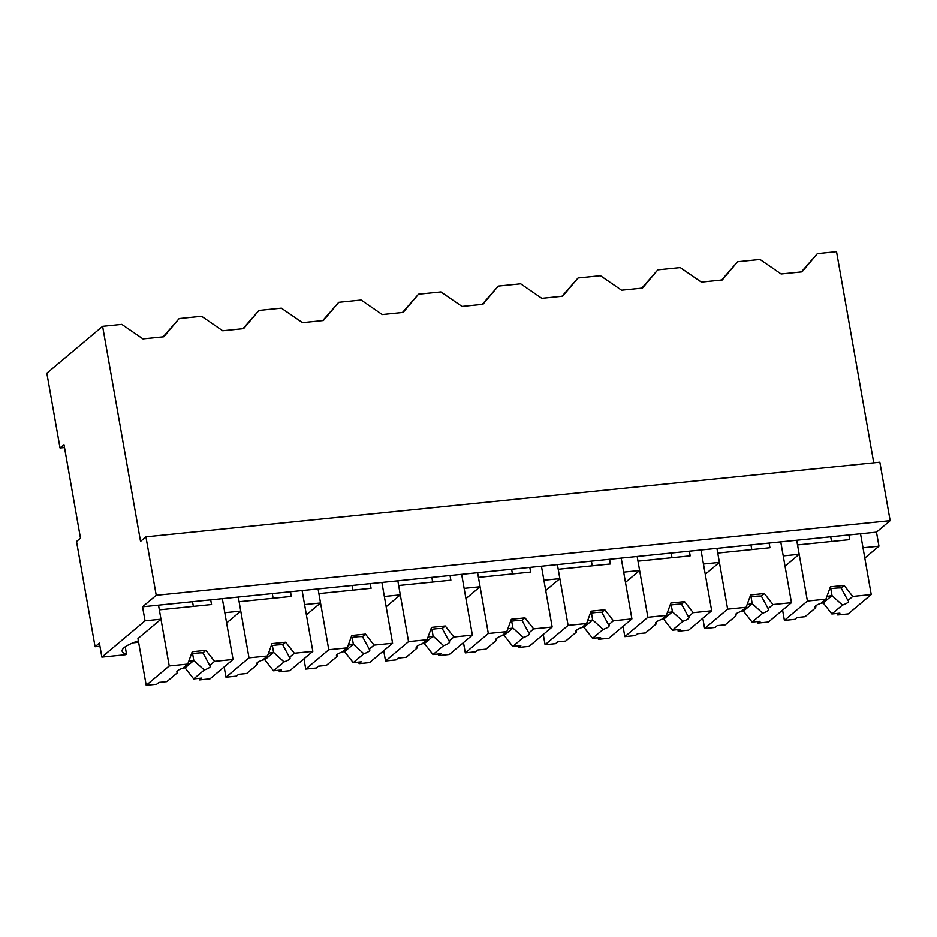 <?xml version="1.0" encoding="UTF-8"?>
<svg xmlns="http://www.w3.org/2000/svg" width="937" height="937" viewBox="0 0 937 937"><rect width="100%" height="100%" fill="white"/><g stroke="black" fill="none" stroke-linecap="round" stroke-linejoin="round"><path stroke-width="1.41" d="M101.864 657.083L145.036 620.798L142.565 606.778L156.233 595.288L145.926 536.854L140.538 541.387L102.613 326.357L46.85 373.207L60.038 448.003L63.997 444.677L80.477 538.178L76.529 541.504L95.07 646.682L99.392 643.051L101.864 657.083L125.792 654.647L126.507 654.038L125.23 646.788M102.613 326.357L121.822 324.401L142.939 338.901L163.834 336.781L179.19 318.568L201.596 316.284L222.713 330.796L243.608 328.664L258.963 310.452L281.369 308.179L302.487 322.679L323.382 320.559L338.725 302.346L361.143 300.063L382.261 314.574L403.156 312.443L418.499 294.23L440.905 291.957L462.035 306.458L482.93 304.338L498.273 286.125L520.679 283.841L541.809 298.353L562.704 296.221L578.047 278.008L600.453 275.736L621.582 290.236L642.477 288.116L657.821 269.891L680.227 267.619L701.356 282.131L722.251 279.999L737.595 261.786L760.001 259.502L781.118 274.014L802.025 271.894L817.369 253.669L836.53 251.725L873.764 462.843M60.038 448.003L64.501 447.558M95.07 646.682L99.943 646.19M132.972 642.829L138.617 642.255M145.036 620.798L160.988 619.181L158.517 605.15L876.482 532.146L890.15 520.667L879.843 462.222L145.926 536.854M138.371 640.826A43.957 9.054 170 0 0 122.103 650.899A43.934 9.054 170 0 0 122.126 651.074A43.934 9.054 170 0 0 126.507 654.038M210.708 599.844L211.539 604.517L159.337 609.835L169.234 665.926L146.207 685.275L137.962 638.53L160.988 619.181M142.565 606.778L158.517 605.15M156.233 595.288L890.15 520.667M179.19 318.568L163.167 336.851M161.187 337.051L163.272 336.734M226.613 622.953L240.762 611.065L224.81 612.693L222.338 598.661L233.055 659.437L210.029 678.786L199.546 679.852L199.265 678.283M240.762 611.065L238.291 597.045M848.899 534.957L849.718 539.63L797.528 544.936L807.425 601.039L825.907 599.153L830.428 586.796L844.108 585.402L852.752 596.424L871.234 594.55L860.529 533.774L863 547.794L878.953 546.177L876.482 532.146M878.953 546.177L864.804 558.065M799.378 272.163L801.463 271.835M817.369 253.669L801.358 271.953M769.125 543.062L769.945 547.735L717.754 553.053L727.651 609.144L746.133 607.27L750.654 594.913L764.334 593.519L772.978 604.541L791.46 602.655L780.755 541.879L783.227 555.91L799.179 554.282L796.708 540.262M719.604 280.268L721.689 279.952M737.595 261.786L721.584 280.069M785.03 566.171L799.179 554.282M258.963 310.452L242.941 328.735M240.961 328.934L243.046 328.618M306.387 614.836L320.536 602.959L304.584 604.576L302.112 590.556L312.829 651.32L289.802 670.669L279.32 671.735L279.039 670.178M320.536 602.959L318.065 588.928M338.725 302.346L322.715 320.63M320.735 320.829L322.82 320.513M386.161 606.731L400.31 594.843L384.357 596.471L381.886 582.439L392.603 643.215L369.576 662.564L359.082 663.63L358.812 662.061M400.31 594.843L397.838 580.823M418.499 294.23L402.488 312.513M400.509 312.712L402.594 312.396M465.935 598.614L480.084 586.738L464.131 588.354L461.66 574.334L472.377 635.099L449.35 654.448L438.856 655.513L438.586 653.956M480.084 586.738L477.612 572.706M498.273 286.125L482.262 304.408M480.283 304.607L482.368 304.279M545.709 590.509L559.857 578.621L543.905 580.249L541.434 566.217L552.151 626.994L529.124 646.343L518.63 647.408L518.36 645.839M559.857 578.621L557.386 564.601M578.047 278.008L562.036 296.291M560.057 296.49L562.141 296.174M625.483 582.392L639.631 570.504L623.679 572.132L621.208 558.112L631.913 618.877L608.898 638.226L598.403 639.292L598.134 637.722M639.631 570.504L637.16 556.484M657.821 269.891L641.81 288.174M639.83 288.385L641.915 288.057M705.256 574.287L719.405 562.399L703.453 564.015L700.981 549.996L711.687 610.772L688.672 630.121L678.177 631.187L677.908 629.617M719.405 562.399L716.934 548.379M169.234 665.926L187.728 664.04L192.249 651.695L205.917 650.301L214.561 661.323L233.055 659.437M214.561 661.323L209.724 665.375L202.919 652.82L205.917 650.301M199.546 679.852L201.701 678.037L193.69 678.856L204.278 669.955A16.983 3.49 170 0 0 210.31 666.078A16.983 3.49 170 0 0 209.724 665.375M146.207 685.275L156.69 684.209L158.845 682.394L166.856 681.586L177.444 672.684L177.831 670.494M193.69 678.856L185.046 667.835L193.818 660.468M204.278 669.955L193.807 660.468L188.724 661.311M182.961 668.046L185.046 667.835M187.728 664.04L182.891 668.104A16.983 3.49 170 0 0 176.87 671.981A16.983 3.49 170 0 0 177.444 672.684M192.53 601.695L193.35 606.368M191.464 653.803A16.971 3.49 -10 0 1 202.907 652.831M290.482 591.739L291.313 596.412L239.111 601.718L249.008 657.809L267.502 655.935L272.011 643.578L285.691 642.185L294.335 653.206L312.829 651.32M294.335 653.206L289.498 657.259L282.693 644.715L285.691 642.185M279.32 671.735L281.475 669.932L273.463 670.74L284.052 661.85A16.983 3.49 170 0 0 290.083 657.973A16.983 3.49 170 0 0 289.498 657.259M224.166 666.898L225.981 677.158L236.464 676.092L238.619 674.289L246.63 673.469L257.218 664.579L257.605 662.389M273.463 670.74L264.82 659.718L273.592 652.351M284.052 661.85L273.581 652.363L268.497 653.194M262.735 659.929L264.82 659.718M267.502 655.935L262.665 659.988A16.983 3.49 170 0 0 256.644 663.864A16.983 3.49 170 0 0 257.218 664.579M249.008 657.809L225.981 677.158M272.304 593.589L273.124 598.263M271.238 645.698A16.971 3.49 -10 0 1 282.681 644.715M370.256 583.622L371.087 588.295L318.885 593.601L328.782 649.704L347.276 647.818L351.785 635.462L365.465 634.08L374.109 645.089L392.603 643.215M374.109 645.089L369.272 649.154L362.467 636.598L365.465 634.08M359.082 663.63L361.249 661.815L353.237 662.623L363.825 653.733A16.983 3.49 170 0 0 369.857 649.856A16.983 3.49 170 0 0 369.272 649.154M303.939 658.793L305.755 669.053L316.237 667.987L318.393 666.172L326.404 665.352L336.992 656.462L337.379 654.272M353.237 662.623L344.593 651.613L353.366 644.246L363.825 653.733M342.509 651.824L344.593 651.613M347.276 647.818L342.438 651.883A16.983 3.49 170 0 0 336.418 655.759A16.983 3.49 170 0 0 336.992 656.462M328.782 649.704L305.755 669.053M352.078 585.473L352.898 590.146M351.012 637.582A16.971 3.49 -10 0 1 362.455 636.598M348.271 645.089L353.354 644.246L352.148 637.394M450.029 575.517L450.861 580.19L398.658 585.496L408.555 641.587L427.049 639.713L431.559 627.357L445.239 625.963L453.883 636.984L472.377 635.099M453.883 636.984L449.046 641.037L442.241 628.493L445.239 625.963M438.856 655.513L441.022 653.698L433.011 654.518L443.599 645.616A16.983 3.49 170 0 0 449.631 641.751A16.983 3.49 170 0 0 449.046 641.037M383.713 650.676L385.529 660.936L396.011 659.871L398.166 658.055L406.178 657.247L416.766 648.345L417.152 646.155M433.011 654.518L424.367 643.496L433.14 636.129M443.599 645.616L433.128 636.141L428.045 636.973M422.282 643.707L424.367 643.496M427.049 639.713L422.212 643.766A16.983 3.49 170 0 0 416.192 647.643A16.983 3.49 170 0 0 416.766 648.345M408.555 641.587L385.529 660.936M431.852 577.356L432.671 582.041M430.786 629.477A16.971 3.49 -10 0 1 442.229 628.493M529.803 567.4L530.635 572.074L478.432 577.379L488.329 633.482L506.823 631.597L511.333 619.24L525.013 617.858L533.657 628.868L552.151 626.994M533.657 628.868L528.819 632.932L522.003 620.376L525.013 617.858M518.63 647.408L520.796 645.593L512.785 646.401L523.373 637.511A16.983 3.49 170 0 0 529.405 633.635A16.983 3.49 170 0 0 528.819 632.932M463.487 642.559L465.302 652.831L475.785 651.765L477.94 649.95L485.952 649.13L496.54 640.24L496.926 638.05M512.785 646.401L504.141 635.391L512.902 628.024L523.373 637.511M502.056 635.602L504.141 635.391M506.823 631.597L501.986 635.661A16.983 3.49 170 0 0 495.966 639.538A16.983 3.49 170 0 0 496.54 640.24M488.329 633.482L465.302 652.831M511.625 569.251L512.445 573.924M510.56 621.36A16.971 3.49 -10 0 1 522.003 620.376M507.819 628.868L512.902 628.024L511.696 621.172M609.577 559.284L610.409 563.969L558.206 569.274L568.103 625.366L586.597 623.492L591.106 611.135L604.787 609.741L613.43 620.762L631.913 618.877M613.43 620.762L608.593 624.815L601.777 612.271L604.787 609.741M598.403 639.292L600.57 637.476L592.559 638.296L603.147 629.395A16.983 3.49 170 0 0 609.179 625.529A16.983 3.49 170 0 0 608.593 624.815M543.261 634.454L545.076 644.715L555.559 643.649L557.714 641.833L565.725 641.025L576.314 632.124L576.7 629.933M592.559 638.296L583.915 627.275L592.676 619.907L587.593 620.751M603.147 629.395L592.676 619.919M581.83 627.485L583.915 627.275M586.597 623.492L581.76 627.544A16.983 3.49 170 0 0 575.74 631.421A16.983 3.49 170 0 0 576.314 632.124M568.103 625.366L545.076 644.715M591.399 561.134L592.219 565.807M590.333 613.255A16.971 3.49 -10 0 1 601.777 612.271M689.351 551.179L690.182 555.852L637.98 561.158L647.877 617.26L666.371 615.375L670.88 603.018L684.56 601.624L693.204 612.646L711.687 610.772M693.204 612.646L688.367 616.71L681.55 604.154L684.56 601.624M678.177 631.187L680.344 629.371L672.333 630.179L682.921 621.29A16.983 3.49 170 0 0 688.953 617.413A16.983 3.49 170 0 0 688.367 616.71M623.035 626.338L624.85 636.61L635.333 635.544L637.488 633.728L645.499 632.908L656.087 624.019L656.474 621.828M672.333 630.179L663.689 619.17L672.45 611.802L682.921 621.29M661.604 619.38L663.689 619.17M666.371 615.375L661.534 619.439A16.983 3.49 170 0 0 655.502 623.304A16.983 3.49 170 0 0 656.087 624.019M647.877 617.26L624.85 636.61M671.173 553.029L671.993 557.702M670.107 605.138A16.971 3.49 -10 0 1 681.55 604.154M667.367 612.646L672.45 611.802L671.243 604.951M791.46 602.655L768.434 622.004L757.951 623.07L757.682 621.5M772.978 604.541L768.141 608.593L761.324 596.037L764.334 593.519M757.951 623.07L760.118 621.254L752.106 622.074L762.695 613.173A16.983 3.49 170 0 0 768.727 609.296A16.983 3.49 170 0 0 768.141 608.593M702.809 618.233L704.624 628.493L715.107 627.427L717.262 625.611L725.273 624.803L735.861 615.902L736.248 613.712M752.106 622.074L743.463 611.053L752.224 603.686L762.695 613.173M741.378 611.264L743.463 611.053M746.133 607.27L741.308 611.322A16.983 3.49 170 0 0 735.276 615.199A16.983 3.49 170 0 0 735.861 615.902M727.651 609.144L704.624 628.493M750.947 544.912L751.767 549.586M749.881 597.021A16.971 3.49 -10 0 1 761.324 596.049M747.14 604.529L752.224 603.686L751.017 596.846M871.234 594.55L848.208 613.887L837.725 614.953L837.455 613.395M852.752 596.424L847.915 600.488L841.098 587.932L844.108 585.402M837.725 614.953L839.892 613.149L831.88 613.958L842.468 605.068A16.983 3.49 170 0 0 848.489 601.191A16.983 3.49 170 0 0 847.915 600.488M782.582 610.116L784.398 620.388L794.881 619.322L797.036 617.506L805.047 616.687L815.635 607.797L816.022 605.607M831.88 613.958L823.236 602.936L831.997 595.581L842.468 605.068M821.152 603.159L823.236 602.936M825.907 599.153L821.081 603.217A16.983 3.49 170 0 0 815.049 607.082A16.983 3.49 170 0 0 815.635 607.797M807.425 601.039L784.398 620.388M830.721 536.807L831.541 541.481M829.655 588.916A16.971 3.49 -10 0 1 841.098 587.932M826.914 596.424L831.997 595.581L830.791 588.729M192.6 653.628L193.807 660.468M272.374 645.511L273.581 652.363M431.922 629.289L433.128 636.141M591.47 613.067L592.676 619.907"/></g></svg>
